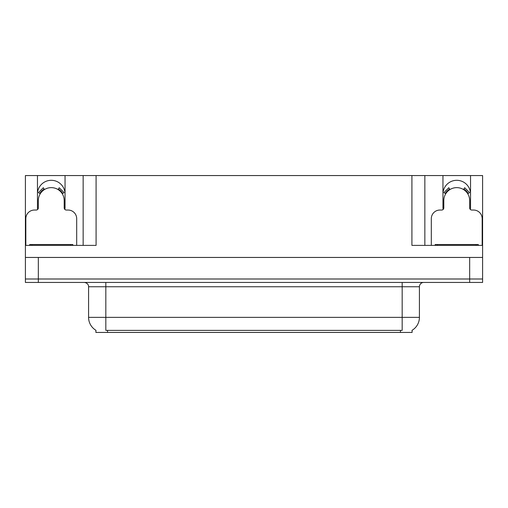 <?xml version="1.0" encoding="UTF-8"?>
<svg xmlns="http://www.w3.org/2000/svg" width="508" height="508" viewBox="0 0 508 508"><rect width="100%" height="100%" fill="white"/><g stroke="black" fill="none" stroke-linecap="round" stroke-linejoin="round"><path stroke-width="0.76" d="M470.319 209.429A13.792 13.792 0 0 0 470.535 207.023L470.535 175.558L482.6 175.558L482.6 257.448L25.4 257.448L25.4 279L38.329 279L25.4 279L25.4 282.448L38.329 282.448L38.329 279L469.671 279L38.329 279L38.329 257.448M64.84 209.429A13.792 13.792 0 0 0 65.049 207.023L65.049 175.558L83.153 175.558L83.153 245.383M412.09 330.295L412.09 332.442L95.91 332.442L95.91 330.295M37.465 194.094A13.792 13.792 0 0 1 51.257 180.302A13.792 13.792 0 0 1 65.049 194.094M38.329 282.448L482.6 282.448L482.6 279L469.671 279L482.6 279L482.6 257.448M83.153 175.558L411.918 175.558L411.918 245.383L482.6 245.383M37.681 209.429A13.792 13.792 0 0 1 37.465 207.023L37.465 175.558L25.4 175.558L25.4 245.383L96.082 245.383L96.082 175.558M25.4 245.383L25.4 257.448M411.918 175.558L424.847 175.558L424.847 245.383M424.847 175.558L442.951 175.558L442.951 207.023A13.792 13.792 0 0 0 443.16 209.429M470.535 175.558L442.951 175.558M37.465 175.558L65.049 175.558M470.535 194.094A13.792 13.792 0 0 0 456.743 180.302A13.792 13.792 0 0 0 442.951 194.094M96.037 330.371A15.088 15.088 0 0 1 88.582 317.354L105.823 317.354L105.823 330.371L402.177 330.371L402.177 317.354L419.418 317.354L419.418 286.753A4.312 4.312 0 0 1 423.729 282.448M88.582 317.354L88.582 286.753C88.805 286.055 88.068 282.842 84.271 282.448M411.963 330.371A15.088 15.088 0 0 0 419.418 317.354M76.689 245.383L76.689 218.656A8.617 8.617 0 0 0 68.066 210.039L66.345 210.039A2.153 2.153 0 0 1 64.192 207.886L64.192 200.558A12.929 12.929 0 0 0 51.257 187.63A12.929 12.929 0 0 0 38.329 200.558L38.329 207.886A2.153 2.153 0 0 1 36.176 210.039L34.449 210.039A8.617 8.617 0 0 0 25.832 218.656L25.832 245.383M58.071 189.567L59.207 187.731L64.084 192.608L62.249 193.745M40.272 193.745L38.437 192.608L43.313 187.731L44.45 189.567M482.168 245.383L482.168 218.656A8.617 8.617 0 0 0 473.551 210.039L471.824 210.039A2.153 2.153 0 0 1 469.671 207.886L469.671 200.558A12.929 12.929 0 0 0 456.743 187.63A12.929 12.929 0 0 0 443.808 200.558L443.808 207.886A2.153 2.153 0 0 1 441.655 210.039L439.934 210.039A8.617 8.617 0 0 0 431.311 218.656L431.311 245.383M463.55 189.567L464.687 187.731L469.563 192.608L467.728 193.745M445.751 193.745L443.916 192.608L448.793 187.731L449.929 189.567M29.712 245.383L29.712 244.519L72.809 244.519L72.809 245.383M478.288 244.519L478.288 245.383L478.288 244.519L435.191 244.519L435.191 245.383M469.671 257.448L469.671 282.448M400.45 332.442L400.45 330.295M107.55 332.442L107.55 330.295M402.177 282.448L402.177 286.753L88.582 286.753M419.418 286.753L402.177 286.753L402.177 317.354L105.823 317.354L105.823 282.448M62.744 193.44A13.506 13.506 0 0 0 58.376 189.071M44.145 189.071A13.506 13.506 0 0 0 39.776 193.44M62.37 193.669A13.075 13.075 0 0 0 58.147 189.446M44.374 189.446A13.075 13.075 0 0 0 40.145 193.669M468.224 193.44A13.506 13.506 0 0 0 463.855 189.071M449.624 189.071A13.506 13.506 0 0 0 445.256 193.44M467.855 193.669A13.075 13.075 0 0 0 463.626 189.446M449.853 189.446A13.075 13.075 0 0 0 445.63 193.669M70.656 244.519L70.656 245.383M31.864 244.519L31.864 245.383M476.136 244.519L476.136 245.383M437.344 244.519L437.344 245.383"/></g></svg>

